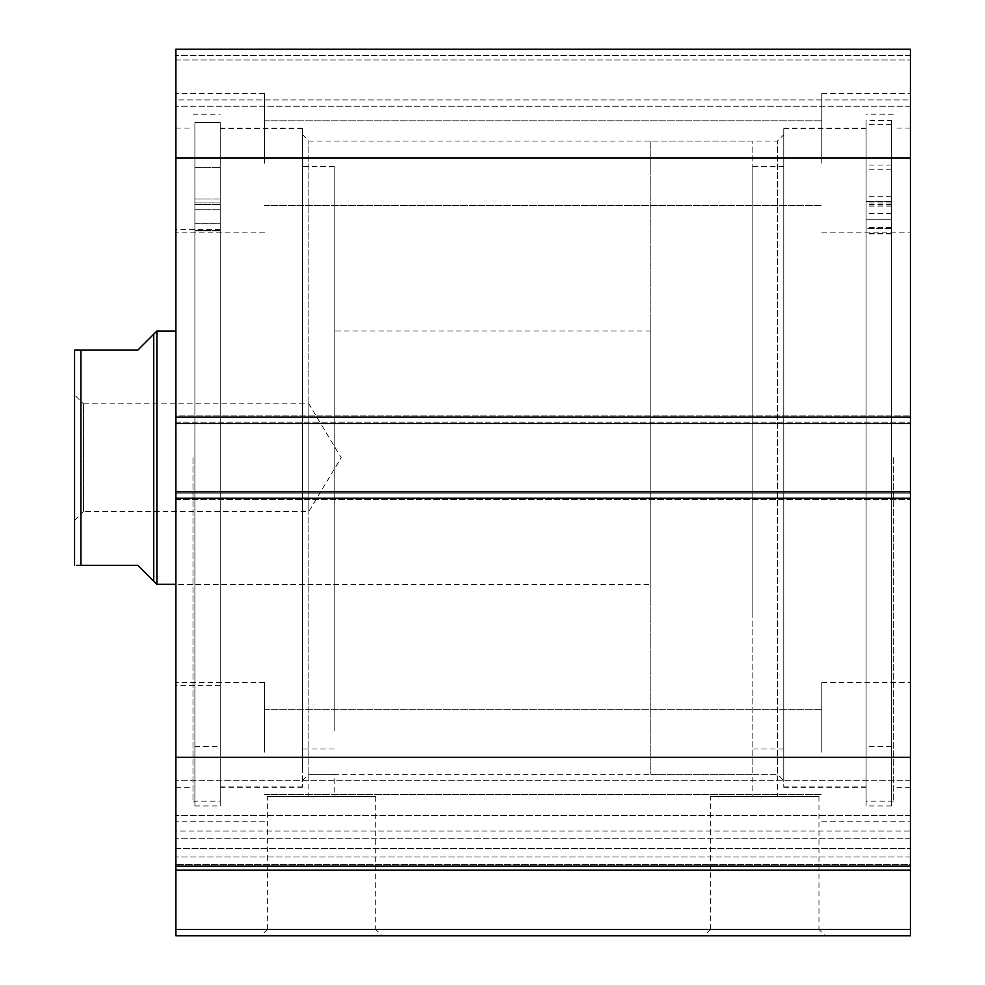 <?xml version="1.0" encoding="UTF-8"?>
<svg xmlns="http://www.w3.org/2000/svg" width="985" height="985" viewBox="0 0 985 985"><rect width="100%" height="100%" fill="white"/><g stroke="black" fill="none" stroke-linecap="round" stroke-linejoin="round"><path stroke-width="0.74" stroke-dasharray="4.92 3.69" d="M74.577 520.363L83.442 511.498L83.442 403.85L308.871 403.85L308.871 511.498L308.871 403.85L341.204 457.668L308.871 511.498L83.442 511.498L83.442 403.85L74.577 394.985M153.734 334.198L153.734 581.15L137.9 565.316L80.905 565.316L80.905 350.032L137.9 350.032L153.734 334.198M156.898 331.034L156.898 584.314M783.777 780.612L783.777 128.087L783.777 787.261L783.777 134.736L783.777 780.612L777.448 774.284L777.448 141.064L777.448 796.446L752.121 796.446L752.121 774.284L777.448 774.284L752.121 774.284L752.121 141.064L752.121 774.284L650.802 774.284L650.802 141.064L650.802 774.284M752.121 141.064L650.802 141.064M650.802 584.314L650.802 331.034L650.802 584.314L175.896 584.314L175.896 331.034L175.896 584.314L334.198 584.314L334.198 331.034L334.198 584.314M650.802 331.034L334.198 331.034M74.577 350.032L74.577 565.316M194.895 202.959L194.895 230.97L194.895 209.731L194.895 223.804L220.221 223.78L220.221 746.421L220.221 223.78L194.895 223.78L194.895 805.939L194.895 122.522L220.221 122.522L220.221 805.939L220.221 122.522L220.221 204.523L220.221 122.522L194.895 122.522L194.895 202.959L220.221 202.959L194.895 202.959M220.221 183.21L220.221 167.376L220.221 183.21M194.895 183.21L194.895 167.376L194.895 183.21M194.895 223.78L220.221 223.804L220.221 204.523L220.221 230.97L220.221 209.731L220.221 223.804L194.895 223.804M891.425 120.564L891.425 228.138L891.425 205.963L891.425 219.261L866.098 219.236L866.098 746.421L866.098 228.422L891.425 228.458L891.425 213.597L891.425 233.913L891.425 124.627L891.425 805.939L891.425 120.564L866.098 120.564L866.098 219.236M866.098 180.526L866.098 196.704L866.098 180.526M891.425 180.526L891.425 196.704L891.425 180.526M866.098 185.328L866.098 201.494L866.098 185.328M891.425 185.328L891.425 201.494L891.425 185.328M891.425 219.236L891.425 228.422M891.425 124.627L866.098 124.627L866.098 805.939L866.098 120.564M866.098 228.422L866.098 124.627M891.425 228.458L866.098 228.458M891.425 219.261L866.098 219.261M866.098 634.18L866.098 128.407L866.098 634.18M783.777 634.18L783.777 128.407L783.777 634.18M783.777 613.815L783.777 166.391L783.777 613.815M752.121 613.815L752.121 166.391L752.121 613.815M910.423 851.262L910.423 815.555L175.896 815.555L175.896 780.711L175.896 870.124L910.423 870.124L910.423 864.387L175.896 864.387L910.423 864.387L910.423 851.262M910.423 498.201L910.423 866.098L175.896 866.098L910.423 866.098L910.423 780.711L910.423 831.069L175.896 831.069L175.896 848.577L910.423 848.577L175.896 848.577L175.896 498.201L910.423 498.201L910.423 491.872L910.423 499.469L910.423 491.872L175.896 491.872L175.896 498.201M267.354 796.446L375.716 796.446L267.354 796.446L267.354 929.421L375.716 929.421L382.045 935.75L261.025 935.75L382.045 935.75M375.716 796.446L375.716 929.421L267.354 929.421L261.025 935.75M710.604 796.446L818.966 796.446L710.604 796.446L710.604 929.421L818.966 929.421L825.295 935.75L704.275 935.75L825.295 935.75M818.966 796.446L818.966 929.421L710.604 929.421L704.275 935.75M302.53 457.668L302.53 787.261L302.53 457.668M302.53 780.612L308.871 774.284L334.198 774.284L308.871 774.284L308.871 141.064L308.871 796.446L334.198 796.446L308.871 796.446M752.121 796.446L777.448 796.446M752.121 774.284L334.198 774.284L334.198 796.446M866.098 457.668L866.098 801.187L866.098 457.668M893.321 457.668L893.321 801.187L893.321 457.668M910.423 457.668L910.423 787.261L910.423 457.668M220.221 457.668L220.221 801.187L220.221 457.668M192.986 457.668L192.986 801.187L192.986 457.668M175.896 457.668L175.896 787.261L175.896 457.668M175.896 163.227L175.896 93.575L175.896 163.227M264.546 163.227L264.546 93.575L264.546 163.227M175.896 752.121L175.896 682.47L175.896 752.121M264.546 752.121L264.546 682.47L264.546 752.121M910.423 163.227L910.423 93.575L910.423 163.227M821.773 163.227L821.773 93.575L821.773 163.227M910.423 752.121L910.423 682.47L910.423 752.121M821.773 752.121L821.773 682.47L821.773 752.121M910.423 417.147L175.896 417.147L175.896 423.476L910.423 423.476L910.423 49.25L910.423 60.011L910.423 49.25L175.896 49.25L175.896 60.011L175.896 49.25L910.423 49.25L175.896 49.25L175.896 157.994L910.423 157.994M910.423 99.904L910.423 60.011L910.423 106.245L910.423 99.904L175.896 99.904L175.896 60.011L175.896 106.245L175.896 99.904L910.423 99.904M910.423 493.128L910.423 491.872L175.896 491.872L175.896 493.128L175.896 415.879L175.896 423.476L910.423 423.476L910.423 499.469L910.423 493.128L175.896 493.128L175.896 499.469L175.896 493.128L910.423 493.128M910.423 815.555L910.423 848.577L910.423 831.069L175.896 831.069L175.896 806.678L175.896 838.801L175.896 815.555L910.423 815.555M910.423 929.421L175.896 929.421L175.896 935.75L910.423 935.75L910.423 870.124M175.896 417.147L175.896 157.994M175.896 415.879L175.896 422.208L175.896 415.879L910.423 415.879L175.896 415.879M175.896 866.098L175.896 838.801L175.896 866.098L910.423 866.098M175.896 929.421L175.896 870.124M910.423 757.354L175.896 757.354M175.896 499.469L910.423 499.469L175.896 499.469M175.896 423.476L910.423 423.476M175.896 491.872L910.423 491.872M175.896 60.011L910.423 60.011L175.896 60.011M910.423 106.245L175.896 106.245L910.423 106.245M334.198 730.882L334.198 166.391L334.198 730.882M302.53 730.882L302.53 166.391L302.53 730.882M220.221 671.487L220.221 229.714L220.221 671.487M175.896 671.487L175.896 229.714L175.896 671.487M302.53 766.515L302.53 128.407L302.53 766.515M220.221 766.515L220.221 128.407L220.221 766.515M194.895 204.523L220.221 204.523L194.895 204.523M194.895 230.798L220.221 230.798L194.895 230.798M194.895 230.478L220.221 230.478L194.895 230.478M891.425 201.469L866.098 201.469L891.425 201.494M891.425 204.56L866.098 204.56M891.425 206.148L866.098 206.148M891.425 233.728L866.098 233.728M891.425 233.445L866.098 233.445M891.425 227.978L866.098 227.978M891.425 203.021L866.098 203.021M891.425 227.621L866.098 227.621M175.896 422.208L910.423 422.208L175.896 422.208M910.423 55.579L175.896 55.579L910.423 55.579M910.423 838.801L175.896 838.801L910.423 838.801M910.423 856.999L175.896 856.999L910.423 856.999M194.895 167.376L220.221 167.376L194.895 167.376M194.895 746.421L220.221 746.421M194.895 805.939L220.221 805.939M194.895 199.032L220.221 199.032L194.895 199.032M194.895 230.97L220.221 230.97L194.895 230.97M194.895 209.731L220.221 209.731L194.895 209.731M891.425 165.037L866.098 165.037M891.425 169.839L866.098 169.839M891.425 746.421L866.098 746.421M891.425 805.939L866.098 805.939M891.425 196.704L866.098 196.704M891.425 233.913L866.098 233.913M891.425 213.597L866.098 213.597M891.425 205.963L866.098 205.963M891.425 228.138L866.098 228.138M866.098 128.407L783.777 128.407M783.777 166.391L752.121 166.391M783.777 748.957L752.121 748.957M866.098 786.941L783.777 786.941M910.423 780.711L175.896 780.711L910.423 780.711M302.53 134.736L308.871 141.064L777.448 141.064L783.777 134.736M866.098 787.261L783.777 787.261M893.321 801.187L866.098 801.187M910.423 787.261L893.321 787.261M220.221 128.087L302.53 128.087M192.986 114.149L220.221 114.149M175.896 128.087L192.986 128.087M264.546 93.575L175.896 93.575L264.546 93.575M264.546 682.47L175.896 682.47L264.546 682.47M821.773 93.575L910.423 93.575L821.773 93.575M821.773 682.47L910.423 682.47L821.773 682.47M264.546 709.692L821.773 709.692L264.546 709.692M264.546 120.798L821.773 120.798L264.546 120.798M264.546 205.656L821.773 205.656L264.546 205.656M264.546 794.538L821.773 794.538L264.546 794.538M821.773 821.773L910.423 821.773L821.773 821.773M821.773 232.879L910.423 232.879L821.773 232.879M264.546 821.773L175.896 821.773L264.546 821.773M264.546 232.879L175.896 232.879L264.546 232.879M175.896 787.261L192.986 787.261M192.986 801.187L220.221 801.187M220.221 787.261L302.53 787.261M910.423 128.087L893.321 128.087M893.321 114.149L866.098 114.149M866.098 128.087L783.777 128.087M334.198 166.391L302.53 166.391M220.221 229.714L175.896 229.714M302.53 128.407L220.221 128.407M302.53 786.941L220.221 786.941M220.221 685.634L175.896 685.634M334.198 748.957L302.53 748.957"/><path stroke-width="1.48" d="M74.577 394.985L74.577 520.363L74.577 394.985M153.734 334.198L137.9 350.032L74.577 350.032L80.905 350.032L80.905 565.316L137.9 565.316L153.734 581.15L153.734 334.198L156.898 331.034L175.896 331.034M153.734 581.15L156.898 584.314L156.898 331.034M175.896 584.314L156.898 584.314M80.905 565.316L76.707 565.316M74.577 565.316L74.577 350.032M910.423 157.994L175.896 157.994L175.896 49.25L910.423 49.25L910.423 423.476L175.896 423.476L175.896 491.872L910.423 491.872L910.423 423.476M910.423 491.872L910.423 935.75L175.896 935.75L175.896 929.421L910.423 929.421M910.423 870.124L175.896 870.124L175.896 929.421M175.896 870.124L175.896 757.354L910.423 757.354M910.423 498.201L175.896 498.201L175.896 757.354M175.896 498.201L175.896 491.872M175.896 423.476L175.896 417.147L910.423 417.147M175.896 157.994L175.896 417.147M910.423 866.098L175.896 866.098"/></g></svg>
